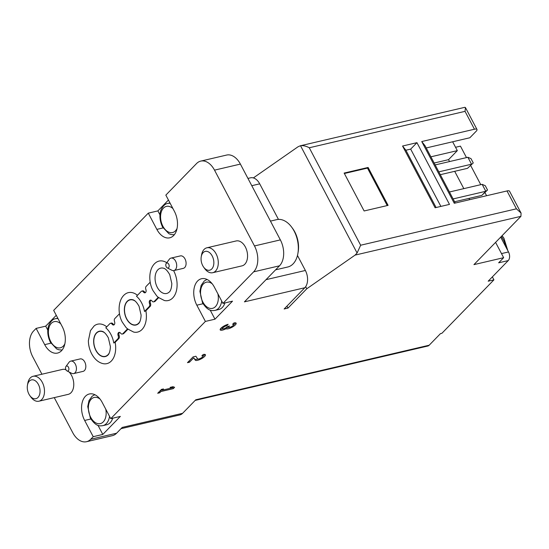 <?xml version="1.0" encoding="UTF-8"?>
<svg xmlns="http://www.w3.org/2000/svg" width="549" height="549" viewBox="0 0 549 549"><rect width="100%" height="100%" fill="white"/><g stroke="black" fill="none" stroke-linecap="round" stroke-linejoin="round"><path stroke-width="0.82" d="M455.265 203.041L425.056 145.746L421.735 141.546L474.453 129.221L465.037 111.351L465.435 107.563L464.879 107.309L300.529 145.732C303.137 145.368 306.054 146.048 309.272 147.763L465.037 111.351M449.549 161.557L448.54 159.656L457.317 150.639L452.644 141.779M469.642 199.678L468.97 198.395M463.823 188.63L454.696 171.322M495.582 242.377L503.653 257.68L473.938 264.625L520.932 216.333L521.07 213.081L509.527 191.182A6.396 1.86 152.2 0 0 507.001 190.949L454.277 203.274L421.735 141.546M426.223 147.956L469.848 137.758L476.113 131.321A6.396 1.86 152.2 0 0 476.985 129.461A6.396 1.86 152.2 0 0 474.453 129.221M457.317 150.639L430.89 156.815M434.163 163.019L448.54 159.656M368.104 167.459L344.141 173.065L364.124 210.967L388.088 205.367L368.104 167.459L367.48 168.104L344.374 173.505M416.945 142.665L449.487 204.393L435.11 207.755L402.561 146.027L405.883 150.227L410.673 149.108L416.945 142.665L402.561 146.027M206.898 247.791L236.18 240.949A12.799 8.173 76.8 0 1 245.355 246.968A12.799 8.173 76.8 0 1 242.006 265.867L212.724 272.709A12.799 8.173 -103.2 0 0 217.775 258.394A12.799 8.173 -103.2 0 0 206.898 247.791A12.799 8.173 -103.2 0 0 201.579 254.86L201.243 256.733A9.656 6.169 -103.2 0 0 202.732 265.661A9.656 6.169 -103.2 0 0 203.693 267.205A9.656 6.169 -103.2 0 0 213.074 266.938A9.656 6.169 -103.2 0 0 209.773 252.808A9.656 6.169 -103.2 0 0 201.243 256.733M69.071 371.982A12.799 8.173 76.8 0 1 71.562 375.461A12.799 8.173 76.8 0 1 68.206 394.36L38.931 401.202A12.799 8.173 -103.2 0 0 43.975 386.88A12.799 8.173 -103.2 0 0 33.105 376.285A12.799 8.173 -103.2 0 0 27.779 383.346L27.45 385.226A9.656 6.169 -103.2 0 0 28.932 394.148A9.656 6.169 -103.2 0 0 29.9 395.692A9.656 6.169 -103.2 0 0 39.281 395.431A9.656 6.169 -103.2 0 0 35.973 381.301A9.656 6.169 -103.2 0 0 27.45 385.226M33.105 376.285L62.38 369.436A12.799 8.173 76.8 0 1 65.949 369.786M297.469 255.47L305.374 270.472A12.799 8.173 76.8 0 1 304.819 287.738L244.429 301.854L279.523 265.798A19.194 12.263 76.8 0 0 280.361 239.892L240.393 164.089A19.194 12.263 76.8 0 0 226.627 155.058L200.742 161.104A19.194 12.263 76.8 0 0 196.549 163.554L165.839 195.108L174.404 211.351A17.918 11.447 76.8 0 1 169.71 237.813A17.918 11.447 76.8 0 1 156.856 229.379L148.292 213.136L53.665 310.37L62.229 326.614A17.918 11.447 76.8 0 1 57.535 353.069A17.918 11.447 76.8 0 1 44.689 344.642L36.124 328.398L33.613 330.972A19.194 12.263 76.8 0 0 32.782 356.877L41.923 374.219M93.22 436.688L84.656 420.445A17.918 11.447 76.8 0 1 89.35 393.983A17.918 11.447 76.8 0 1 102.196 402.417L110.761 418.661L120.348 416.416L102.8 434.444L93.22 436.688L90.709 439.262A19.194 12.263 76.8 0 1 86.516 441.712A19.194 12.263 76.8 0 1 72.743 432.681L54.262 397.62M205.388 321.426L196.823 305.182A17.918 11.447 76.8 0 1 201.524 278.727A17.918 11.447 76.8 0 1 214.371 287.154L222.935 303.398L232.522 301.154L214.975 319.189L205.388 321.426L110.761 418.661M200.742 161.104A19.194 12.263 76.8 0 1 214.515 170.142L254.482 245.945A19.194 12.263 76.8 0 1 253.645 271.844L222.935 303.398M171 258.099L180.401 255.903A6.396 4.09 76.8 0 1 184.992 258.908A6.396 4.09 76.8 0 1 183.311 268.358L173.916 270.561A6.396 4.09 -103.2 0 0 176.442 263.396A6.396 4.09 -103.2 0 0 171 258.099A6.396 4.09 -103.2 0 0 169.27 259.306L166.203 263.486A2.56 1.633 -103.2 0 0 166.223 266.78A2.56 1.633 -103.2 0 0 167.225 267.857A2.56 1.633 -103.2 0 0 169.071 265.119A2.56 1.633 -103.2 0 0 166.203 263.486M70.732 361.125L80.133 358.929A6.396 4.09 76.8 0 1 84.724 361.935A6.396 4.09 76.8 0 1 83.043 371.385L73.648 373.581A6.396 4.09 -103.2 0 0 76.174 366.423A6.396 4.09 -103.2 0 0 70.732 361.125A6.396 4.09 -103.2 0 0 69.002 362.333L65.935 366.512A2.56 1.633 -103.2 0 0 65.955 369.806A2.56 1.633 -103.2 0 0 66.957 370.884A2.56 1.633 -103.2 0 0 68.803 368.146A2.56 1.633 -103.2 0 0 65.935 366.512M128.075 329.077L127.533 328.872L122.818 333.723A2.56 1.633 76.8 0 1 122.255 334.046A2.56 1.633 76.8 0 1 120.636 333.202A2.56 1.633 76.8 0 0 119.023 332.358A2.56 1.633 76.8 0 0 118.172 335.741L119.126 335.514A2.56 1.633 76.8 0 1 118.838 338.568L115.16 342.35A20.258 12.943 76.8 0 1 102.979 363.623C98.415 362.518 94.654 359.259 91.683 353.844C89.576 349.775 88.471 345.424 88.368 340.792L90.482 330.608L94.16 325.921A20.258 12.943 76.8 0 1 106.76 326.84M118.172 335.741A2.56 1.633 76.8 0 1 117.877 338.795L113.787 342.995A19.496 12.455 76.8 0 0 105.792 327.835L109.882 323.636A2.56 1.633 76.8 0 1 110.445 323.306L111.406 323.08A2.56 1.633 76.8 0 1 113.019 323.931A2.56 1.633 76.8 0 0 114.13 324.768M127.533 328.872A19.496 12.455 76.8 0 1 125.975 327.396L122.393 322.29C117.513 313.815 117.829 299.85 124.87 294.367A20.258 12.943 76.8 0 1 137.47 295.293M158.785 297.524L158.242 297.325L154.145 301.525A2.56 1.633 76.8 0 1 153.59 301.854A2.56 1.633 76.8 0 1 151.97 301.01A2.56 1.633 76.8 0 0 150.357 300.159A2.56 1.633 76.8 0 0 149.506 303.542A2.56 1.633 76.8 0 1 149.211 306.596L144.497 311.448A19.496 12.455 76.8 0 0 136.502 296.288L141.217 291.437A2.56 1.633 76.8 0 1 141.779 291.114L142.74 290.888A2.56 1.633 76.8 0 1 144.353 291.732A2.56 1.633 76.8 0 0 145.464 292.576M158.242 297.325A19.496 12.455 76.8 0 1 156.685 295.842L153.096 290.744C148.223 282.268 148.539 268.296 155.573 262.813A20.258 12.943 76.8 0 1 166.766 262.717M173.601 270.609A20.258 12.943 76.8 0 1 176.099 291.931A20.258 12.943 76.8 0 1 164.391 300.523L158.304 297.393M158.647 297.668L155.106 301.305A2.56 1.633 76.8 0 1 154.55 301.627L153.59 301.854M149.506 303.542L150.46 303.322A2.56 1.633 76.8 0 1 150.865 300.166M150.46 303.322A2.56 1.633 76.8 0 1 150.172 306.376L145.869 310.796A20.258 12.943 76.8 0 1 133.681 332.076L127.601 328.94M127.938 329.222L123.772 333.497A2.56 1.633 76.8 0 1 123.216 333.826L122.255 334.046M119.126 335.514A2.56 1.633 76.8 0 1 119.531 332.365M47.804 330.127L45.704 326.154L36.124 328.398M45.704 326.154L56.273 315.304M159.979 214.872L157.879 210.898L148.292 213.136M157.879 210.898L168.44 200.042M300.234 145.794L297.99 146.803L253.364 177.917M466.492 157.597L460.453 146.137L455.546 147.283M203.164 354.53L201.847 355.882A3.074 0.892 152.2 0 1 203.061 355.992A3.074 0.892 152.2 0 1 200.804 358.195A3.074 0.892 152.2 0 1 197.64 358.881L195.883 356.232L193.097 356.884L187.463 362.676L189.474 362.21L193.728 357.831L195.279 360.158A5.758 1.674 152.2 0 0 201.202 358.868A5.758 1.674 152.2 0 0 205.436 354.743A5.758 1.674 152.2 0 0 203.164 354.53M163.465 388.932L161.454 389.399L157.693 393.262L159.704 392.796L160.926 391.54L173.292 388.644L174.609 387.292L172.956 386.709L170.08 387.381L171.734 387.965L162.243 390.188L163.465 388.932M228.123 324.322A5.758 1.674 152.2 0 0 222.51 326.957A5.758 1.674 152.2 0 0 220.204 329.908A5.758 1.674 152.2 0 0 226.071 328.707A5.758 1.674 152.2 0 0 232.11 327.211A5.758 1.674 152.2 0 0 236.145 323.189A5.758 1.674 152.2 0 0 233.874 322.977L232.556 324.329A3.074 0.892 152.2 0 1 233.771 324.445A3.074 0.892 152.2 0 1 230.903 326.943A2.69 0.782 152.2 0 1 228.659 327.259A2.69 0.782 152.2 0 1 229.022 326.477L229.461 326.024L227.451 326.49L227.005 326.95A2.69 0.782 152.2 0 1 222.846 328.824A3.074 0.892 152.2 0 1 222.585 328.652A3.074 0.892 152.2 0 1 223.814 327.08A3.074 0.892 152.2 0 1 226.806 325.674L228.123 324.322M195.163 400.413L427.788 346.035A6.396 4.09 -103.2 0 0 429.188 345.218L195.78 399.782L182.618 413.301L122.228 427.417L116.594 433.216A19.194 12.263 76.8 0 1 112.394 435.659L86.516 441.712M429.188 345.218L440.47 333.627L441.911 333.291L493.922 279.853L488.171 281.191L508.223 260.59L498.636 262.827L503.653 257.68M309.272 147.763L360.659 245.225L357.09 253.007L355.086 255.1L306.774 288.774L287.978 308.092L284.142 308.991L304.819 287.738M306.774 288.774L305.676 286.688M360.659 245.225L516.424 208.819L521.07 213.081M493.922 279.853L492.357 276.888M486.592 195.719L484.973 192.637M480.766 184.67L470.699 165.565M182.618 413.301A12.799 8.173 76.8 0 1 179.825 414.934L121 428.687M247.949 178.418L250.522 177.814A12.799 8.173 76.8 0 1 259.704 183.84L278.453 219.401M287.978 308.092L286.935 306.116M500.688 237.134L508.504 251.957A6.396 4.09 76.8 0 1 508.223 260.59M203.693 267.205L204.818 268.736A12.799 8.173 -103.2 0 0 212.724 272.709M275.584 269.847L287.758 266.999A24.314 15.537 -103.2 0 0 297.874 253.569L298.141 252.046A21.754 13.897 -103.2 0 0 292.631 228.453L291.711 227.204A24.314 15.537 -103.2 0 0 276.689 219.648L270.458 221.11M297.874 253.569A24.314 15.537 -103.2 0 0 291.711 227.204M29.9 395.692L31.025 397.229A12.799 8.173 -103.2 0 0 38.931 401.202M214.975 319.189L210.185 310.096M206.41 279.674A17.918 11.447 76.8 0 1 206.712 279.297M224.918 302.931A15.996 10.218 76.8 0 1 218.825 309.506L214.988 310.398A15.996 10.218 -103.2 0 0 221.721 301.092M102.8 434.444L98.01 425.351M94.236 394.93A17.918 11.447 76.8 0 1 94.538 394.559M112.744 418.194A15.996 10.218 76.8 0 1 106.65 424.768L102.821 425.66A15.996 10.218 -103.2 0 0 109.546 416.355M174.108 234.993A17.918 11.447 76.8 0 1 173.669 234.794M61.934 350.255A17.918 11.447 76.8 0 1 61.502 350.056M167.225 267.857L171.83 270.238A6.396 4.09 -103.2 0 0 173.916 270.561M66.957 370.884L71.562 373.265A6.396 4.09 -103.2 0 0 73.648 373.581M126.599 318.907A13.018 8.317 -103.2 0 0 138.183 323.917C138.252 323.732 140.716 322.901 141.114 315.14L139.055 306.301C135.198 299.404 132.625 299.823 132.522 299.685A13.018 8.317 -103.2 0 0 125 305.203A13.018 8.317 -103.2 0 0 126.599 318.907M144.497 311.448L145.869 310.796M135.349 301.216A12.799 8.173 -103.2 0 0 130.065 299.898A12.799 8.173 -103.2 0 0 126.709 318.797A12.799 8.173 -103.2 0 0 135.891 324.816A12.799 8.173 -103.2 0 0 140.036 321.289M95.897 350.454A13.018 8.317 -103.2 0 0 107.48 355.471C107.542 355.285 110.006 354.455 110.411 346.687L108.352 337.848C104.495 330.958 101.915 331.376 101.812 331.239A13.018 8.317 -103.2 0 0 94.291 336.757A13.018 8.317 -103.2 0 0 95.897 350.454M113.787 342.995L115.16 342.35M104.639 332.769A12.799 8.173 -103.2 0 0 99.355 331.445A12.799 8.173 -103.2 0 0 96 350.344A12.799 8.173 -103.2 0 0 105.182 356.37A12.799 8.173 -103.2 0 0 109.333 352.842M157.309 287.353A13.018 8.317 -103.2 0 0 168.893 292.363C168.955 292.178 171.418 291.347 171.823 283.586L169.765 274.747C165.908 267.85 163.328 268.269 163.231 268.132A13.018 8.317 -103.2 0 0 155.703 273.649A13.018 8.317 -103.2 0 0 157.309 287.353M141.779 291.114A2.56 1.633 76.8 0 1 143.392 291.958L144.353 291.732M150.213 282.2L146.158 286.365A2.56 1.633 76.8 0 0 145.862 289.419A2.56 1.633 76.8 0 1 145.011 292.802A2.56 1.633 76.8 0 1 143.392 291.958M110.445 323.306A2.56 1.633 76.8 0 1 112.065 324.15L113.019 323.931M119.504 313.747L114.823 318.564A2.56 1.633 76.8 0 0 114.528 321.618A2.56 1.633 76.8 0 1 113.677 324.994A2.56 1.633 76.8 0 1 112.065 324.15M226.387 324.878L226.806 325.674M220.273 329.18A5.758 1.674 152.2 0 0 222.757 328.796M225.673 327.938L226.071 328.707M225.893 327.808A5.758 1.674 152.2 0 0 228.761 327.369M233.792 324.665A5.758 1.674 152.2 0 0 235.507 322.833M221.988 327.341A3.074 0.892 152.2 0 0 222.016 327.568L222.585 328.652M161.79 389.323L162.243 390.188M159.162 391.76L159.704 392.796M160.383 390.504L160.926 391.54M171.652 387.814L172.722 387.567L173.292 388.644M160.445 390.435L162.161 390.03M172.722 387.567L173.402 386.867M171.281 387.1L171.734 387.965M193.728 357.831L194.703 359.073A5.758 1.674 152.2 0 0 197.805 359.005M203.082 356.219A5.758 1.674 152.2 0 0 204.804 354.386M188.925 361.173L189.474 362.21M387.23 205.566L367.48 168.104M436.091 207.522L405.883 150.227M440.888 206.403L410.673 149.108M438.816 171.851L471.536 164.206L467.878 157.275L470.98 158.606L473.259 162.936L467.522 168.323L440.312 174.685M467.878 157.275L435.165 164.92M473.259 162.936L467.522 168.323M481.796 195.396L485.81 191.278L482.152 184.347L485.254 185.679L487.533 190.009L481.796 195.396L454.586 201.758M482.152 184.347L449.439 191.992M487.533 190.009L485.81 191.278L453.09 198.923M516.424 208.819L507.001 190.949M116.594 433.216L90.709 439.262M355.086 255.1L520.932 216.333M279.523 265.798L253.645 271.844M357.09 253.007L300.529 145.732M305.374 270.472L266.025 279.667M259.704 183.84L251.778 185.692M280.361 239.892L254.482 245.945M240.393 164.089L214.515 170.142M508.504 251.957L501.498 253.59M505.972 247.16A19.194 12.263 -103.2 0 0 501.333 236.475M203.041 303.734L196.823 305.182M90.866 418.99L84.656 420.445M163.074 227.924L156.856 229.379M50.899 343.187L44.689 344.642M212.202 283.785A13.437 8.585 -103.2 0 0 201.957 286.002A13.437 8.585 -103.2 0 0 202.856 302.032A13.437 8.585 -103.2 0 0 213.884 307.824A13.437 8.585 -103.2 0 0 217.912 293.873M170.176 203.336A15.996 10.218 -103.2 0 0 167.74 203.446C165.283 203.768 163.101 205.793 161.193 209.533C159.937 211.88 158.627 218.859 162.538 226.977L168.859 233.696L171.233 234.588L174.321 234.725M172.942 208.579A13.437 8.585 -103.2 0 0 162.202 209.807A13.437 8.585 -103.2 0 0 162.888 226.229A13.437 8.585 -103.2 0 0 177.039 228.542M58.009 318.592A15.996 10.218 -103.2 0 0 55.573 318.708C53.109 319.024 50.927 321.055 49.019 324.795C47.763 327.142 46.452 334.121 50.364 342.233L56.684 348.958L59.059 349.843L62.154 349.988M60.774 323.841A13.437 8.585 -103.2 0 0 50.034 325.063A13.437 8.585 -103.2 0 0 50.714 341.492A13.437 8.585 -103.2 0 0 64.864 343.804M100.028 399.048A13.437 8.585 -103.2 0 0 89.782 401.264A13.437 8.585 -103.2 0 0 90.681 417.295A13.437 8.585 -103.2 0 0 101.709 423.087A13.437 8.585 -103.2 0 0 105.744 409.135M154.145 301.525L155.106 301.305M149.211 306.596L150.172 306.376M122.818 333.723L123.772 333.497M117.877 338.795L118.838 338.568M194.703 359.073L195.279 360.158M476.985 129.461L465.435 107.563M507.839 250.694L503.934 238.225L502.095 235.686M214.988 310.398C212.147 310.707 208.366 311.77 202.506 302.78L199.905 291.299L201.16 285.336L204.317 280.944L207.021 279.441M169.964 202.924L167.74 203.446M57.789 318.187L55.573 318.708M102.821 425.66C99.973 425.962 96.192 427.026 90.331 418.043L87.737 406.562L88.986 400.598L92.143 396.2L94.853 394.704M233.304 323.56L233.771 324.445M228.164 326.326L228.659 327.259M202.595 355.114L203.061 355.992"/></g></svg>

